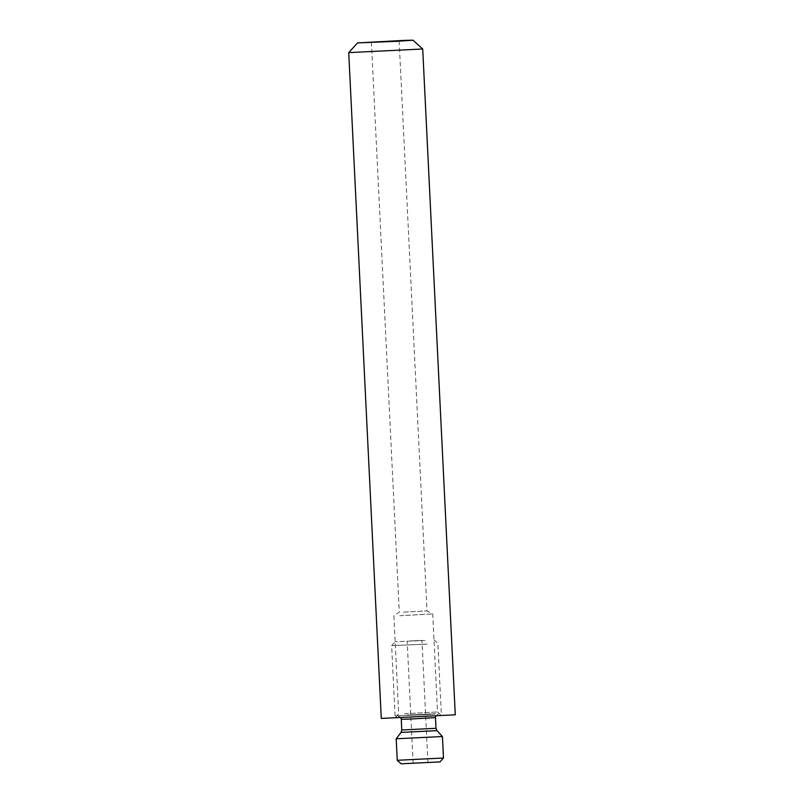 <?xml version="1.0" encoding="UTF-8"?>
<svg xmlns="http://www.w3.org/2000/svg" width="804" height="804" viewBox="0 0 804 804"><rect width="100%" height="100%" fill="white"/><g stroke="black" fill="none" stroke-linecap="round" stroke-linejoin="round"><path stroke-width="0.6" stroke-dasharray="4.02 3.01" d="M348.725 52.612L422.703 48.994M381.287 718.424L455.275 714.806M402.06 717.61L441.396 715.48L402.06 717.61M404.472 713.751L437.517 711.962L404.472 713.751M399.678 615.723L432.723 613.934L399.678 615.723M403.407 612.156L427.014 610.879L403.407 612.156M439.959 761.901L401.126 763.8M443.486 758.021L397.246 760.282M396.191 738.775L442.431 736.514M424.944 640.476L395.156 641.733L424.944 640.476M427.105 644.115L391.638 645.612L427.105 644.115M430.542 714.394L395.076 715.892L430.542 714.394M410.623 640.899L421.969 640.426L410.623 640.899M416.593 762.966L427.939 762.483L416.593 762.966M435.477 717.62L401.266 719.299M407.075 715.088L435.778 713.761L407.075 715.088M435.999 728.303L401.789 729.972M436.984 730.635L401.035 732.394M393.89 615.844L398.683 713.862L395.166 717.741M371.398 42.24L399.276 612.236L393.89 615.834M399.136 40.883L427.014 610.879L432.723 613.934L437.517 711.962L441.396 715.48M433.989 639.833L437.868 643.351L441.316 713.63M435.708 716.163L438.481 713.821L397.91 715.801L400.894 717.861M413.145 763.207L407.176 641.15M427.939 762.483L421.969 640.426M395.076 715.892L391.638 645.612L395.156 641.733"/><path stroke-width="1.21" d="M404.734 40.371L413.005 40.2L396.141 41.346L357.529 42.913L404.734 40.371M422.703 48.994L348.725 52.612L381.287 718.424L455.275 714.806L422.713 49.004L413.005 40.2M375.528 42.16L399.136 40.883L375.528 42.16M443.476 758.021L397.246 760.282L401.126 763.8L439.959 761.901L443.486 758.021L442.431 736.514L396.191 738.775L401.035 732.394L436.984 730.635L442.431 736.514M400.894 717.861L401.266 719.299L410.12 719.047L435.477 717.62L435.708 716.163M401.035 732.394L401.789 729.972L435.999 728.303L435.477 717.62M357.529 42.913L348.725 52.612M436.984 730.635L435.999 728.303M401.789 729.972L401.266 719.299M397.246 760.282L396.191 738.775"/></g></svg>
